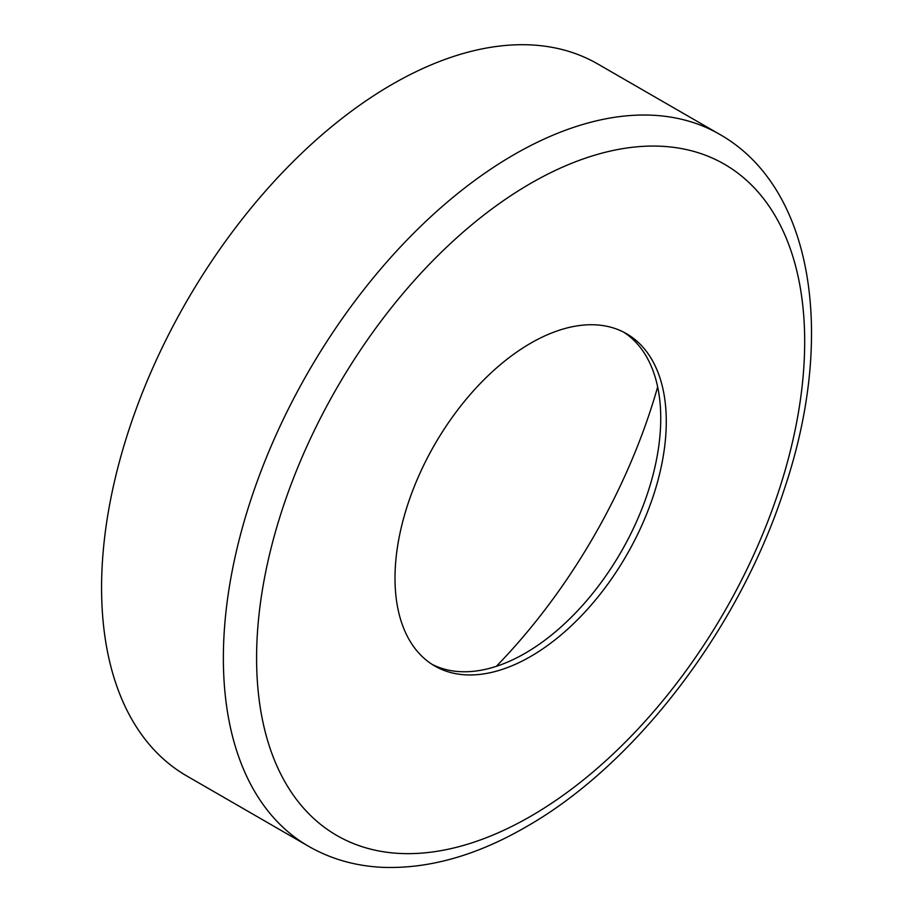 <?xml version="1.0" encoding="UTF-8"?>
<svg xmlns="http://www.w3.org/2000/svg" width="913" height="913" viewBox="0 0 913 913"><rect width="100%" height="100%" fill="white"/><g stroke="black" fill="none" stroke-linecap="round" stroke-linejoin="round"><path stroke-width="1.37" d="M657.657 386.929A403.226 232.804 -60 0 1 496.352 666.319M186.709 775.924A411.055 237.323 -60 0 1 123.7 446.548A411.055 237.323 -60 0 1 392.225 84.316A411.055 237.323 -60 0 1 597.753 63.967L719.558 134.279A411.055 237.323 -60 0 0 514.03 154.639A411.055 237.323 -60 0 0 245.494 516.861A411.055 237.323 -60 0 0 308.503 846.248L186.709 775.924M623.739 332.195A191.821 110.747 -60 0 1 649.657 486.766A191.821 110.747 -60 0 1 525.101 653.286A191.821 110.747 -60 0 1 431.997 664.31M530.636 343.231A191.821 110.747 -60 0 1 626.546 333.724A191.821 110.747 -60 0 1 655.956 487.439A191.821 110.747 -60 0 1 530.636 656.481A191.821 110.747 -60 0 1 434.725 665.976A191.821 110.747 -60 0 1 405.326 512.273A191.821 110.747 -60 0 1 530.636 343.231M530.636 816.302A387.569 223.765 -60 0 1 256.587 658.079A387.569 223.765 -60 0 1 530.636 183.41A387.569 223.765 -60 0 1 804.684 341.633A387.569 223.765 -60 0 1 530.636 816.302M308.503 846.248C330.905 859.076 355.648 866.106 382.718 867.35C428.802 868.982 476.483 855.549 525.774 827.052C635.094 765.117 738.56 629.479 783.856 490.555C835.931 337.707 814.476 187.964 719.558 134.279"/></g></svg>
